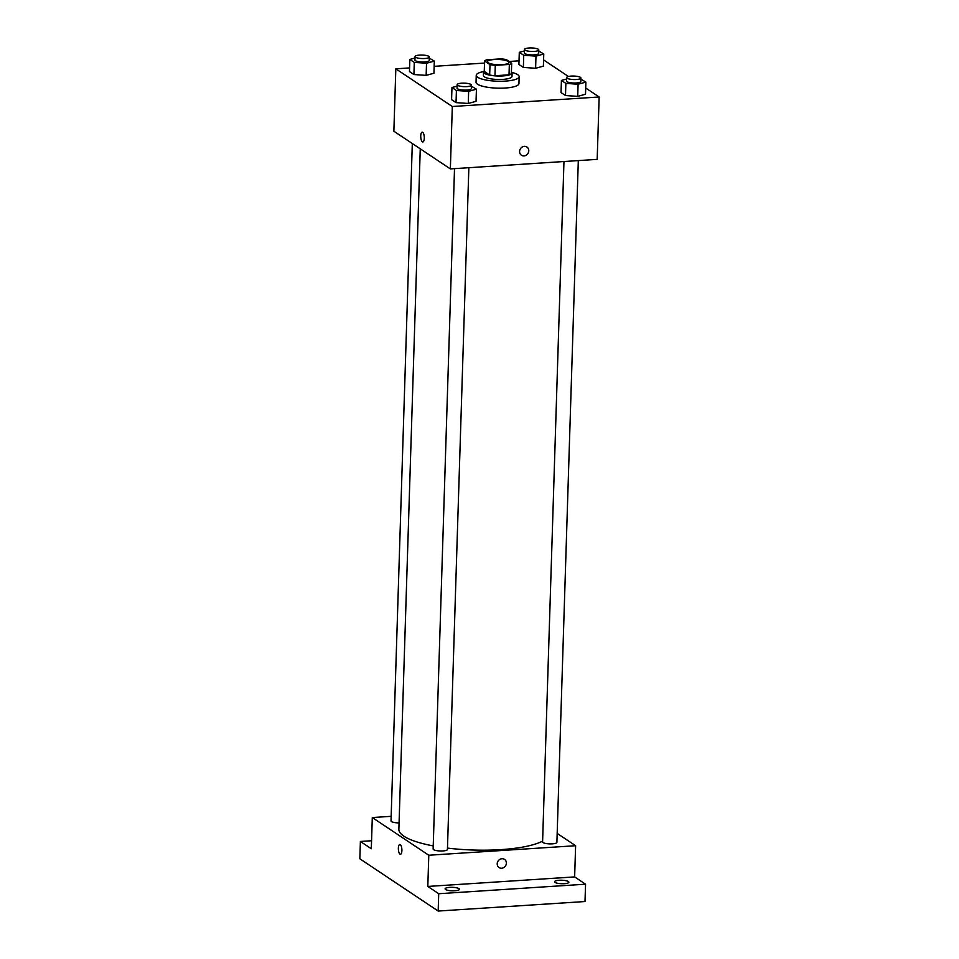 <?xml version="1.0" encoding="UTF-8"?>
<svg xmlns="http://www.w3.org/2000/svg" width="959" height="959" viewBox="0 0 959 959"><rect width="100%" height="100%" fill="white"/><g stroke="black" fill="none" stroke-linecap="round" stroke-linejoin="round"><path stroke-width="1.44" d="M501.989 64.673A10.729 2.625 -178.2 0 1 487.412 61.76A10.729 2.625 -178.2 0 1 498.224 59.47A10.729 2.625 -178.2 0 1 508.869 62.443A10.729 2.625 -178.2 0 1 501.989 64.673M511.686 63.198L506.28 59.59A13.846 3.392 -178.2 0 0 500.994 58.859L486.944 59.77A13.846 3.392 -178.2 0 0 484.595 61.004L490.001 64.613A13.846 3.392 -178.2 0 0 495.288 65.344L509.337 64.433A13.846 3.392 -178.2 0 0 511.686 63.198L511.363 73.603A13.846 3.392 -178.2 0 1 509.013 74.826L509.337 64.433M484.595 61.004L484.259 71.398L489.665 75.006L490.001 64.613M509.013 74.826L494.964 75.737L495.288 65.344M494.964 75.737A13.846 3.392 -178.2 0 1 489.665 75.006M484.283 70.966A14.313 3.512 1.8 0 0 483.504 72.045A14.313 3.512 1.8 0 0 484.463 73.364A14.313 3.512 1.8 0 0 500.37 76.025A14.313 3.512 1.8 0 0 512.118 72.944A14.313 3.512 1.8 0 0 511.411 71.817M512.118 72.944L511.998 76.42A14.313 3.512 -178.2 0 1 502.84 79.393A14.313 3.512 -178.2 0 1 484.355 76.828A14.313 3.512 -178.2 0 1 483.396 75.521L483.504 72.045M511.986 72.464A21.458 5.263 -178.2 0 1 519.155 76.636A21.458 5.263 -178.2 0 1 505.405 81.107A21.458 5.263 -178.2 0 1 476.251 75.293A21.458 5.263 -178.2 0 1 483.66 71.577M519.155 76.636L518.939 83.577A21.458 5.263 -178.2 0 1 505.189 88.036A21.458 5.263 -178.2 0 1 476.036 82.222L476.251 75.293M414.995 58.02L409.841 59.434L409.469 71.565L413.916 74.538L426.144 75.365L433.936 73.232L434.319 61.1L429.308 58.091M524.453 50.923L519.298 52.337L518.915 64.469L523.362 67.43L535.601 68.269L543.393 66.135L543.765 54.004L538.766 50.995M519.035 60.825L509.085 61.472M484.523 63.066L434.151 66.327M409.577 67.921L395.827 68.82L452.312 106.509L599.147 96.979L585.697 88.012M568.411 76.48L543.585 59.914M457.107 86.118L451.965 87.533L451.581 99.664L456.028 102.625L468.268 103.464L476.048 101.33L476.431 89.199L471.42 86.19M566.565 79.022L561.411 80.436L561.039 92.567L565.486 95.528L577.714 96.368L585.505 94.234L585.889 82.102L580.878 79.094M395.827 68.82L393.861 131.215L450.358 168.904L452.312 106.509M424.286 138.24A4.915 1.75 86.3 0 1 422.835 141.968A4.915 1.75 86.3 0 1 420.773 137.173A4.915 1.75 86.3 0 1 422.2 132.15A4.915 1.75 86.3 0 1 424.286 138.24M450.358 168.904L597.181 159.374L599.147 96.979M526.911 147.051A4.915 4.435 -56.3 0 1 524.034 155.909A4.915 4.435 -56.3 0 1 520.485 148.681A4.915 4.435 -56.3 0 1 528.517 152.277A4.915 4.435 -56.3 0 1 521.444 155.226M422.835 141.968A4.915 1.75 86.3 0 1 420.773 137.173A4.915 1.75 86.3 0 1 422.2 132.15M542.614 841.115A75.126 18.413 -178.2 0 1 500.922 849.626A75.126 18.413 -178.2 0 1 447.481 848.092M433.228 845.91A75.126 18.413 -178.2 0 1 398.872 829.271L420.258 148.813M563.964 161.532L542.59 841.906A7.157 1.75 1.8 0 0 549.687 843.884A7.157 1.75 1.8 0 0 556.891 842.362L578.313 160.597M399.076 822.906A7.157 1.75 -178.2 0 1 391.02 820.904L412.31 143.514M468.855 167.705L447.433 849.458A7.157 1.75 -178.2 0 1 442.854 850.945A7.157 1.75 -178.2 0 1 433.132 849.003L454.518 168.628M391.164 816.325L372.296 817.548L428.793 855.236L575.616 845.718L557.167 833.407M428.793 855.236L427.81 886.44L438.719 893.716L438.179 911.05L359.853 858.796L360.392 841.463L371.313 848.751L372.296 817.548M401.893 850.573A4.915 1.75 86.3 0 1 400.454 854.301A4.915 1.75 86.3 0 1 398.393 849.506A4.915 1.75 86.3 0 1 399.807 844.483A4.915 1.75 86.3 0 1 401.893 850.573M438.179 911.05L585.002 901.532L585.553 884.198L574.633 876.91L575.616 845.718M427.81 886.44L574.633 876.91M504.518 859.384A4.915 4.435 -56.3 0 1 501.641 868.243A4.915 4.435 -56.3 0 1 498.105 861.014A4.915 4.435 -56.3 0 1 506.124 864.61A4.915 4.435 -56.3 0 1 499.064 867.571M400.454 854.301A4.915 1.75 86.3 0 1 398.393 849.506A4.915 1.75 86.3 0 1 399.819 844.483M371.565 840.743L360.392 841.463M458.941 888.645A7.157 1.75 -178.2 0 1 459.421 889.305A7.157 1.75 -178.2 0 1 452.216 890.827A7.157 1.75 -178.2 0 1 445.12 888.849A7.157 1.75 -178.2 0 1 450.994 887.315A7.157 1.75 -178.2 0 1 458.941 888.645M568.399 881.549A7.157 1.75 -178.2 0 1 568.879 882.208A7.157 1.75 -178.2 0 1 561.674 883.73A7.157 1.75 -178.2 0 1 554.578 881.753A7.157 1.75 -178.2 0 1 560.452 880.218A7.157 1.75 -178.2 0 1 568.399 881.549M438.719 893.716L585.553 884.198M561.411 80.436L565.858 83.397L578.097 84.236L585.889 82.102M580.914 78.027L580.806 81.491A7.157 1.75 -178.2 0 1 576.215 82.977A7.157 1.75 -178.2 0 1 566.505 81.035L566.613 77.571A7.157 1.75 -178.2 0 1 573.818 76.049A7.157 1.75 -178.2 0 1 580.914 78.027A7.157 1.75 -178.2 0 1 576.323 79.513A7.157 1.75 -178.2 0 1 566.613 77.571M561.039 92.567L565.486 95.528L565.858 83.397M565.486 95.528L577.714 96.368L578.097 84.236M577.714 96.368L585.505 94.234M519.298 52.337L523.746 55.298L535.985 56.137L543.765 54.004M538.79 49.928L538.682 53.392A7.157 1.75 -178.2 0 1 534.103 54.879A7.157 1.75 -178.2 0 1 524.381 52.949L524.489 49.472A7.157 1.75 -178.2 0 1 531.706 47.95A7.157 1.75 -178.2 0 1 538.79 49.928A7.157 1.75 -178.2 0 1 534.211 51.414A7.157 1.75 -178.2 0 1 524.489 49.472M518.915 64.469L523.362 67.43L523.746 55.298M523.362 67.43L535.601 68.269L535.985 56.137M535.601 68.269L543.393 66.135M451.965 87.533L456.412 90.494L468.639 91.333L476.431 89.199M471.456 85.123L471.349 88.588A7.157 1.75 -178.2 0 1 466.769 90.074A7.157 1.75 -178.2 0 1 457.047 88.144L457.155 84.668A7.157 1.75 -178.2 0 1 464.36 83.145A7.157 1.75 -178.2 0 1 471.456 85.123A7.157 1.75 -178.2 0 1 466.877 86.61A7.157 1.75 -178.2 0 1 457.155 84.668M451.581 99.664L456.028 102.625L456.412 90.494M456.028 102.625L468.268 103.464L468.639 91.333M468.268 103.464L476.048 101.33M409.841 59.434L414.288 62.407L426.527 63.234L434.319 61.1M429.344 57.025L429.236 60.489A7.157 1.75 -178.2 0 1 424.645 61.975A7.157 1.75 -178.2 0 1 414.935 60.045L415.043 56.581A7.157 1.75 -178.2 0 1 422.248 55.047A7.157 1.75 -178.2 0 1 429.344 57.025A7.157 1.75 -178.2 0 1 424.753 58.511A7.157 1.75 -178.2 0 1 415.043 56.581M409.469 71.565L413.916 74.538L414.288 62.407M413.916 74.538L426.144 75.365L426.527 63.234M426.144 75.365L433.936 73.232"/></g></svg>
